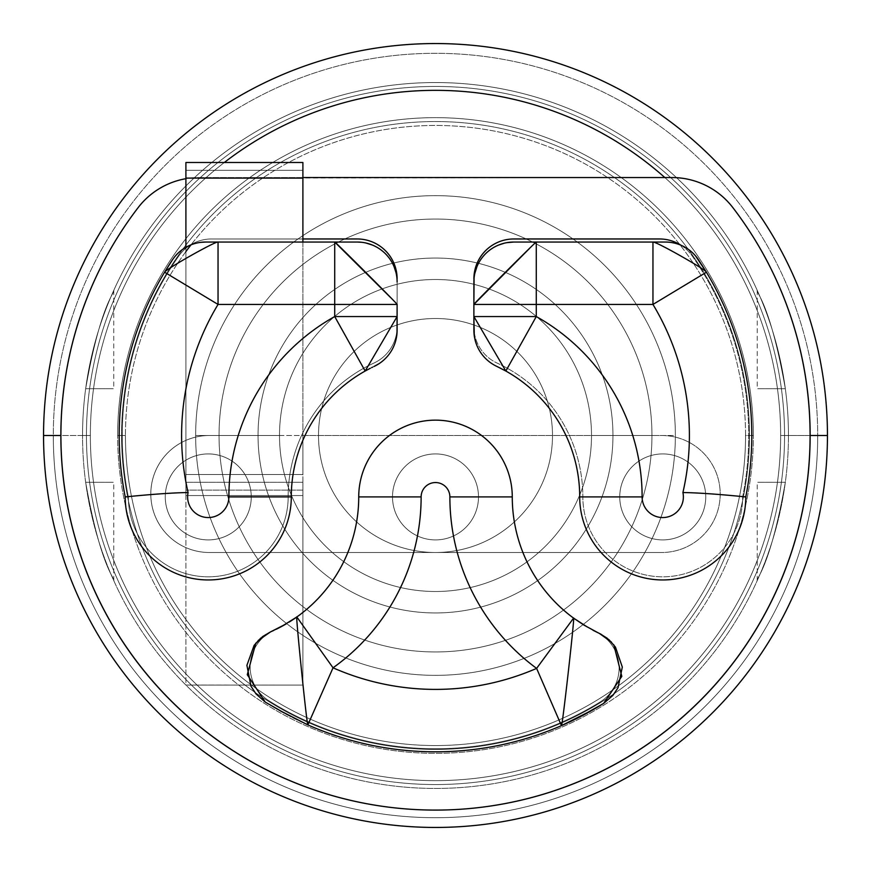 <?xml version="1.0" encoding="UTF-8"?>
<svg xmlns="http://www.w3.org/2000/svg" width="871" height="871" viewBox="0 0 871 871"><rect width="100%" height="100%" fill="white"/><g stroke="black" fill="none" stroke-linecap="round" stroke-linejoin="round"><path stroke-width="0.65" stroke-dasharray="4.36 3.27" d="M745.554 435.5A310.054 310.054 0 0 1 435.5 745.554A310.054 310.054 0 0 1 125.446 435.5A310.054 310.054 0 0 1 435.5 125.446A310.054 310.054 0 0 1 745.554 435.5L749.452 435.5A313.952 313.952 0 0 1 435.5 749.452A313.952 313.952 0 0 1 121.548 435.5L125.446 435.5A310.054 310.054 0 0 0 435.5 745.554A310.054 310.054 0 0 0 745.554 435.5A310.054 310.054 0 0 0 435.5 125.446A310.054 310.054 0 0 0 125.446 435.5L121.548 435.5A313.952 313.952 0 0 1 435.5 121.548A313.952 313.952 0 0 1 749.452 435.5L745.554 435.5A310.054 310.054 0 0 1 435.5 745.554A310.054 310.054 0 0 1 125.446 435.5L121.548 435.5A313.952 313.952 0 0 1 435.5 121.548A313.952 313.952 0 0 1 749.452 435.5L753.35 435.5A317.85 317.85 0 0 0 435.5 117.65A317.85 317.85 0 0 0 117.65 435.5L121.548 435.5L117.65 435.5A317.85 317.85 0 0 0 435.5 753.35A317.85 317.85 0 0 0 753.35 435.5L749.452 435.5A313.952 313.952 0 0 1 435.5 749.452A313.952 313.952 0 0 1 121.548 435.5A313.952 313.952 0 0 0 435.5 749.452A313.952 313.952 0 0 0 749.452 435.5L753.35 435.5A317.85 317.85 0 0 1 435.5 753.35A317.85 317.85 0 0 1 117.65 435.5A317.85 317.85 0 0 1 435.5 117.65A317.85 317.85 0 0 1 753.35 435.5A317.85 317.85 0 0 0 435.5 117.65A317.85 317.85 0 0 0 117.65 435.5A317.85 317.85 0 0 0 435.5 753.35A317.85 317.85 0 0 0 753.35 435.5A317.85 317.85 0 0 1 435.5 753.35A317.85 317.85 0 0 1 117.65 435.5L121.548 435.5A313.952 313.952 0 0 0 435.5 749.452A313.952 313.952 0 0 0 749.452 435.5L745.554 435.5A310.054 310.054 0 0 0 190.999 244.838A310.054 310.054 0 0 1 745.554 435.5L749.452 435.5A313.952 313.952 0 0 0 435.5 121.548A313.952 313.952 0 0 0 121.548 435.5L125.446 435.5A310.054 310.054 0 0 0 435.5 745.554A310.054 310.054 0 0 0 745.554 435.5M552.497 435.5A116.997 116.997 0 0 0 435.5 318.503A116.997 116.997 0 0 0 318.503 435.5A116.997 116.997 0 0 0 435.5 552.497A116.997 116.997 0 0 0 552.497 435.5A116.997 116.997 0 0 0 435.5 318.503A116.997 116.997 0 0 0 318.503 435.5A116.997 116.997 0 0 0 435.5 552.497A116.997 116.997 0 0 0 552.497 435.5A116.997 116.997 0 0 0 435.5 318.503A116.997 116.997 0 0 0 318.503 435.5A116.997 116.997 0 0 1 435.5 318.503A116.997 116.997 0 0 1 552.497 435.5A116.997 116.997 0 0 1 435.5 552.497A116.997 116.997 0 0 1 318.503 435.5A116.997 116.997 0 0 0 435.5 552.497A116.997 116.997 0 0 0 552.497 435.5M86.447 435.5A349.053 349.053 0 0 0 435.5 784.553A349.053 349.053 0 0 0 784.553 435.5A349.053 349.053 0 0 0 435.5 86.447A349.053 349.053 0 0 0 86.447 435.5L82.549 435.5A352.951 352.951 0 0 0 435.5 788.451A352.951 352.951 0 0 0 788.451 435.5L784.553 435.5A349.053 349.053 0 0 1 435.5 784.553A349.053 349.053 0 0 1 86.447 435.5A349.053 349.053 0 0 1 435.5 86.447A349.053 349.053 0 0 1 784.553 435.5L788.451 435.5A352.951 352.951 0 0 0 435.5 82.549A352.951 352.951 0 0 0 82.549 435.5L86.447 435.5A349.053 349.053 0 0 0 435.5 784.553A349.053 349.053 0 0 0 784.553 435.5L788.451 435.5A352.951 352.951 0 0 0 435.5 82.549A352.951 352.951 0 0 0 82.549 435.5A352.951 352.951 0 0 1 435.5 82.549A352.951 352.951 0 0 1 788.451 435.5A352.951 352.951 0 0 1 435.5 788.451A352.951 352.951 0 0 1 82.549 435.5A352.951 352.951 0 0 0 435.5 788.451A352.951 352.951 0 0 0 788.451 435.5A352.951 352.951 0 0 1 435.5 788.451A352.951 352.951 0 0 1 82.549 435.5L86.447 435.5A349.053 349.053 0 0 1 435.5 86.447A349.053 349.053 0 0 1 784.553 435.5A349.053 349.053 0 0 1 435.5 784.553A349.053 349.053 0 0 1 86.447 435.5L82.549 435.5A352.951 352.951 0 0 1 435.5 82.549A352.951 352.951 0 0 1 788.451 435.5L784.553 435.5A349.053 349.053 0 0 0 435.5 86.447A349.053 349.053 0 0 0 86.447 435.5M85.663 388.695C101.112 301.497 115.462 292.384 113.753 290.413C115.451 292.34 101.003 301.899 85.663 388.695C122.691 388.695 122.691 388.695 85.663 388.695C101.112 301.497 115.462 292.384 113.753 290.413C115.451 292.34 101.003 301.899 85.663 388.695C101.112 301.497 115.462 292.384 113.753 290.413C115.451 292.34 101.003 301.899 85.663 388.695L113.753 388.695L85.663 388.695M785.337 388.695C769.844 301.399 755.516 292.351 757.247 290.413C755.56 292.416 769.91 301.616 785.337 388.695C748.309 388.695 748.309 388.695 785.337 388.695C769.844 301.399 755.516 292.351 757.247 290.413C755.56 292.416 769.91 301.616 785.337 388.695C769.844 301.399 755.516 292.351 757.247 290.413C755.56 292.416 769.91 301.616 785.337 388.695L757.247 388.695L785.337 388.695M85.663 482.305C101.156 569.601 115.484 578.649 113.753 580.587C115.44 578.584 101.09 569.384 85.663 482.305C122.691 482.305 122.691 482.305 85.663 482.305C101.156 569.601 115.484 578.649 113.753 580.587C115.44 578.584 101.09 569.384 85.663 482.305C101.156 569.601 115.484 578.649 113.753 580.587C115.44 578.584 101.09 569.384 85.663 482.305L113.753 482.305L85.663 482.305M785.337 482.305C769.888 569.503 755.538 578.616 757.247 580.587C755.549 578.66 769.997 569.101 785.337 482.305C748.309 482.305 748.309 482.305 785.337 482.305C769.888 569.503 755.538 578.616 757.247 580.587C755.549 578.66 769.997 569.101 785.337 482.305C769.888 569.503 755.538 578.616 757.247 580.587C755.549 578.66 769.997 569.101 785.337 482.305L757.247 482.305L785.337 482.305M185.904 685.042L302.901 685.096L302.901 435.5L661.699 435.5A58.499 58.499 0 0 1 720.197 493.999A58.499 58.499 0 0 1 661.699 552.497L209.301 552.497A58.499 58.499 0 0 1 150.803 493.999A58.499 58.499 0 0 1 209.301 435.5L661.699 435.5A58.499 58.499 0 0 1 720.197 493.999A58.499 58.499 0 0 1 661.699 552.497A58.499 58.499 0 0 0 720.197 493.999A58.499 58.499 0 0 0 661.699 435.5L209.301 435.5A58.499 58.499 0 0 0 185.904 440.388L185.904 474.499L302.901 474.499L302.901 435.5L661.699 435.5A58.499 58.499 0 0 1 720.197 493.999A58.499 58.499 0 0 1 661.699 552.497L209.301 552.497A58.499 58.499 0 0 1 150.803 493.999A58.499 58.499 0 0 1 209.301 435.5A58.499 58.499 0 0 0 152.033 505.953A58.499 58.499 0 0 0 209.301 552.497L661.699 552.497L209.301 552.497A58.499 58.499 0 0 1 185.904 440.388L185.904 197.118A345.145 345.145 0 0 0 435.5 780.645A345.145 345.145 0 0 0 664.823 177.542A345.145 345.145 0 0 1 780.645 435.5L827.45 435.5A391.95 391.95 0 0 1 435.5 827.45A391.95 391.95 0 0 1 43.55 435.5A391.95 391.95 0 0 1 435.5 43.55A391.95 391.95 0 0 1 827.45 435.5A391.95 391.95 0 0 0 435.5 43.55A391.95 391.95 0 0 0 43.55 435.5L90.355 435.5A345.145 345.145 0 0 0 435.5 780.645A345.145 345.145 0 0 0 780.645 435.5A345.145 345.145 0 0 0 435.5 90.355A345.145 345.145 0 0 0 90.355 435.5A345.145 345.145 0 0 1 435.5 90.355A345.145 345.145 0 0 1 780.645 435.5A345.145 345.145 0 0 1 435.5 780.645A345.145 345.145 0 0 1 90.355 435.5A345.145 345.145 0 0 0 435.5 780.645A345.145 345.145 0 0 0 780.645 435.5L827.45 435.5A391.95 391.95 0 0 1 435.5 827.45A391.95 391.95 0 0 1 43.55 435.5L90.355 435.5A345.145 345.145 0 0 1 185.904 197.118L185.904 178.686A76.768 76.768 0 0 0 138.13 207.625A374.65 374.65 0 0 0 688.547 711.77A374.65 374.65 0 0 0 732.87 207.625A76.768 76.768 0 0 0 671.933 177.542L302.901 177.553L302.901 474.499L244.936 474.499A42.995 42.995 0 0 1 208.256 539.911A42.995 42.995 0 0 1 185.904 460.193L185.904 178.686L185.904 474.499L302.901 474.499L302.901 490.101L185.904 490.101L185.904 474.499L302.901 474.499L302.901 490.101L302.901 482.305L185.904 482.305L185.904 474.499L185.904 490.101L185.904 197.118A345.145 345.145 0 0 1 205.556 178.098L302.901 178.098L302.901 490.101L185.904 490.101L185.904 482.305L185.904 490.101L302.901 490.101L302.901 482.305L185.904 482.305L302.901 482.305L185.904 482.305L185.904 495.555L302.901 495.555L185.904 495.555L185.904 685.042L302.901 685.096L185.959 685.096L302.901 685.096L302.901 495.555L185.904 495.555L185.904 685.042M185.904 251.567A310.054 310.054 0 0 0 125.446 435.5A310.054 310.054 0 0 1 185.904 251.567M749.452 435.5A313.952 313.952 0 0 0 435.5 121.548A313.952 313.952 0 0 0 121.548 435.5L117.65 435.5A317.85 317.85 0 0 1 435.5 117.65A317.85 317.85 0 0 1 753.35 435.5L749.452 435.5M224.315 162.496A345.145 345.145 0 0 0 205.556 178.098L185.904 178.098L185.904 197.118A345.145 345.145 0 0 1 205.556 178.098L302.901 178.098L302.901 162.496L185.904 162.496L185.904 178.098L205.556 178.098A345.145 345.145 0 0 1 224.315 162.496M619.749 496.916A42.995 42.995 0 0 1 662.744 453.922A42.995 42.995 0 0 1 705.739 496.916A42.995 42.995 0 0 1 662.744 539.911A42.995 42.995 0 0 1 619.749 496.916A42.995 42.995 0 0 1 662.744 453.922A42.995 42.995 0 0 1 705.739 496.916A42.995 42.995 0 0 0 662.744 453.922A42.995 42.995 0 0 0 619.749 496.916A42.995 42.995 0 0 0 662.744 539.911A42.995 42.995 0 0 0 705.739 496.916A42.995 42.995 0 0 0 662.744 453.922A42.995 42.995 0 0 0 619.749 496.916A42.995 42.995 0 0 0 662.744 539.911A42.995 42.995 0 0 0 705.739 496.916A42.995 42.995 0 0 1 662.744 539.911A42.995 42.995 0 0 1 619.749 496.916M392.505 496.916A42.995 42.995 0 0 1 435.5 453.922A42.995 42.995 0 0 1 478.495 496.916A42.995 42.995 0 0 1 435.5 539.911A42.995 42.995 0 0 1 392.505 496.916A42.995 42.995 0 0 1 435.5 453.922A42.995 42.995 0 0 1 478.495 496.916A42.995 42.995 0 0 0 435.5 453.922A42.995 42.995 0 0 0 392.505 496.916A42.995 42.995 0 0 0 435.5 539.911A42.995 42.995 0 0 0 478.495 496.916A42.995 42.995 0 0 0 435.5 453.922A42.995 42.995 0 0 0 392.505 496.916A42.995 42.995 0 0 0 435.5 539.911A42.995 42.995 0 0 0 478.495 496.916A42.995 42.995 0 0 1 435.5 539.911A42.995 42.995 0 0 1 392.505 496.916M185.904 482.305L185.904 495.555L185.904 482.305M185.904 495.555L302.901 495.555L302.901 490.101L185.904 490.101L185.904 495.555M302.901 482.305L302.901 495.555L302.901 482.305M302.901 495.555L302.901 685.096L302.901 495.555M244.936 474.499A42.995 42.995 0 0 0 185.904 460.193L185.904 474.499L244.936 474.499A42.995 42.995 0 0 1 251.251 496.916A42.995 42.995 0 0 0 208.256 453.922A42.995 42.995 0 0 0 165.261 496.916A42.995 42.995 0 0 1 244.936 474.499M251.251 496.916A42.995 42.995 0 0 0 208.256 453.922A42.995 42.995 0 0 0 165.261 496.916A42.995 42.995 0 0 0 208.256 539.911A42.995 42.995 0 0 0 251.251 496.916A42.995 42.995 0 0 1 208.256 539.911A42.995 42.995 0 0 1 165.261 496.916A42.995 42.995 0 0 0 208.256 539.911A42.995 42.995 0 0 0 251.251 496.916M817.695 435.5A382.195 382.195 0 0 1 435.5 817.695A382.195 382.195 0 0 1 53.305 435.5A382.195 382.195 0 0 1 435.5 53.305A382.195 382.195 0 0 1 817.695 435.5A382.195 382.195 0 0 1 435.5 817.695A382.195 382.195 0 0 1 53.305 435.5A382.195 382.195 0 0 0 435.5 817.695A382.195 382.195 0 0 0 817.695 435.5A382.195 382.195 0 0 1 435.5 817.695A382.195 382.195 0 0 1 53.305 435.5A382.195 382.195 0 0 1 435.5 53.305A382.195 382.195 0 0 1 817.695 435.5A382.195 382.195 0 0 0 435.5 53.305A382.195 382.195 0 0 0 53.305 435.5A382.195 382.195 0 0 1 435.5 53.305A382.195 382.195 0 0 1 817.695 435.5M675.352 435.5A239.852 239.852 0 0 0 435.5 195.648A239.852 239.852 0 0 0 195.648 435.5A239.852 239.852 0 0 0 435.5 675.352A239.852 239.852 0 0 0 675.352 435.5L651.954 435.5A216.454 216.454 0 0 0 435.5 219.046A216.454 216.454 0 0 0 219.046 435.5L195.648 435.5A239.852 239.852 0 0 1 435.5 195.648A239.852 239.852 0 0 1 675.352 435.5A239.852 239.852 0 0 1 435.5 675.352A239.852 239.852 0 0 1 195.648 435.5L219.046 435.5A216.454 216.454 0 0 0 435.5 651.954A216.454 216.454 0 0 0 651.954 435.5L591.496 435.5L651.954 435.5A216.454 216.454 0 0 1 435.5 651.954A216.454 216.454 0 0 1 219.046 435.5A216.454 216.454 0 0 0 435.5 651.954A216.454 216.454 0 0 0 651.954 435.5A216.454 216.454 0 0 0 435.5 219.046A216.454 216.454 0 0 0 219.046 435.5A216.454 216.454 0 0 1 435.5 219.046A216.454 216.454 0 0 1 651.954 435.5A216.454 216.454 0 0 0 435.5 219.046A216.454 216.454 0 0 0 219.046 435.5L279.504 435.5A155.996 155.996 0 0 1 435.5 279.504A155.996 155.996 0 0 1 591.496 435.5A155.996 155.996 0 0 0 435.5 279.504A155.996 155.996 0 0 0 279.504 435.5A155.996 155.996 0 0 1 435.5 279.504A155.996 155.996 0 0 1 591.496 435.5A155.996 155.996 0 0 1 435.5 591.496A155.996 155.996 0 0 1 279.504 435.5A155.996 155.996 0 0 0 435.5 591.496A155.996 155.996 0 0 0 591.496 435.5A155.996 155.996 0 0 1 435.5 591.496A155.996 155.996 0 0 1 279.504 435.5L219.046 435.5A216.454 216.454 0 0 0 435.5 651.954A216.454 216.454 0 0 0 651.954 435.5L591.496 435.5A155.996 155.996 0 0 1 435.5 591.496A155.996 155.996 0 0 1 279.504 435.5L258.045 435.5A177.455 177.455 0 0 0 435.5 612.955A177.455 177.455 0 0 0 612.955 435.5A177.455 177.455 0 0 0 435.5 258.045A177.455 177.455 0 0 0 258.045 435.5L279.504 435.5A155.996 155.996 0 0 1 435.5 279.504A155.996 155.996 0 0 1 591.496 435.5L612.955 435.5A177.455 177.455 0 0 0 435.5 258.045A177.455 177.455 0 0 0 258.045 435.5A177.455 177.455 0 0 1 435.5 258.045A177.455 177.455 0 0 1 612.955 435.5A177.455 177.455 0 0 0 435.5 258.045A177.455 177.455 0 0 0 258.045 435.5L195.648 435.5A239.852 239.852 0 0 1 435.5 195.648A239.852 239.852 0 0 1 675.352 435.5A239.852 239.852 0 0 1 435.5 675.352A239.852 239.852 0 0 1 195.648 435.5A239.852 239.852 0 0 1 435.5 195.648A239.852 239.852 0 0 1 675.352 435.5A239.852 239.852 0 0 1 435.5 675.352A239.852 239.852 0 0 1 195.648 435.5L258.045 435.5A177.455 177.455 0 0 0 435.5 612.955A177.455 177.455 0 0 0 612.955 435.5L675.352 435.5M258.045 435.5A177.455 177.455 0 0 0 435.5 612.955A177.455 177.455 0 0 0 612.955 435.5A177.455 177.455 0 0 1 435.5 612.955A177.455 177.455 0 0 1 258.045 435.5M302.901 177.553L302.901 162.496L302.901 177.553L302.901 170.302L185.904 170.302L185.904 178.098L671.933 177.542A76.768 76.768 0 0 1 732.87 207.625A374.65 374.65 0 0 1 182.453 711.77A374.65 374.65 0 0 1 138.13 207.625A76.768 76.768 0 0 1 189.867 178.098L302.901 177.553M302.901 177.542L199.067 177.542A76.768 76.768 0 0 0 185.904 178.686A76.768 76.768 0 0 1 189.867 178.098L185.904 178.098L185.904 178.686A76.768 76.768 0 0 1 199.067 177.542L302.901 177.542M473.889 281.954A39.924 39.924 0 0 1 513.803 242.04L665.302 242.04A39.924 39.924 0 0 1 680.959 245.23A39.924 39.924 0 0 1 692.205 256.009A313.233 313.233 0 0 1 742.647 496.916A79.903 79.903 0 0 1 662.744 576.82A79.903 79.903 0 0 1 582.841 496.916A147.341 147.341 0 0 0 497.112 363.076A39.924 39.924 0 0 1 473.889 326.81L473.889 278.883A39.924 39.924 0 0 1 513.803 238.97L659.489 238.97A39.924 39.924 0 0 1 692.205 256.009A313.233 313.233 0 0 1 742.647 496.916A79.903 79.903 0 0 1 662.744 576.82A79.903 79.903 0 0 1 582.841 496.916A147.341 147.341 0 0 0 497.112 363.076A39.924 39.924 0 0 1 473.889 326.81L473.889 330.272A39.924 39.924 0 0 0 496.829 366.397A144.205 144.205 0 0 1 579.705 496.916A83.039 83.039 0 0 0 662.744 579.955A83.039 83.039 0 0 0 745.783 496.916A316.304 316.304 0 0 0 698.498 259.776A39.924 39.924 0 0 0 680.959 245.23A39.924 39.924 0 0 1 698.498 259.776A316.304 316.304 0 0 1 745.783 496.916A83.039 83.039 0 0 1 662.744 579.955A83.039 83.039 0 0 1 579.705 496.916A144.205 144.205 0 0 0 496.829 366.397A39.924 39.924 0 0 1 473.889 330.272L473.889 326.81A39.924 39.924 0 0 0 497.112 363.076A39.924 39.924 0 0 1 473.889 326.81L473.889 278.883A39.924 39.924 0 0 1 513.803 238.97M289.15 622.101A147.406 147.406 0 0 1 286.2 623.886L296.837 616.984A147.406 147.406 0 0 0 358.732 496.916A76.768 76.768 0 0 1 435.5 420.149A76.768 76.768 0 0 1 512.268 496.916A150.476 150.476 0 0 0 596.7 632.117A39.924 39.924 0 0 1 600.163 701.95A313.233 313.233 0 0 1 268.812 700.687A39.924 39.924 0 0 1 273.276 630.669A147.406 147.406 0 0 1 270.641 631.856L270.424 631.954M273.559 630.539A147.406 147.406 0 0 0 276.194 629.276M211.511 238.97L357.197 238.97A39.924 39.924 0 0 1 397.111 278.883L397.111 326.81A39.924 39.924 0 0 1 373.888 363.076A147.341 147.341 0 0 0 288.159 496.916A79.903 79.903 0 0 1 208.256 576.82A79.903 79.903 0 0 1 128.353 496.916A313.233 313.233 0 0 1 178.795 256.009A39.924 39.924 0 0 1 211.511 238.97L302.901 238.97L211.511 238.97A39.924 39.924 0 0 0 185.904 248.268L185.904 178.098L302.901 178.098L302.901 238.97L302.901 178.098L185.904 178.098L185.904 162.496L302.901 162.496L302.901 178.098L302.901 162.496L302.901 170.302L185.904 170.302L302.901 170.302L185.904 170.302L185.904 162.496L185.904 247.288A39.924 39.924 0 0 0 172.502 259.776A39.924 39.924 0 0 1 185.904 247.288L185.904 248.268A39.924 39.924 0 0 0 178.795 256.009A39.924 39.924 0 0 1 211.511 238.97L357.197 238.97A39.924 39.924 0 0 1 397.111 278.883L397.111 326.81A39.924 39.924 0 0 1 373.888 363.076A39.924 39.924 0 0 0 397.111 326.81A39.924 39.924 0 0 1 373.888 363.076A147.341 147.341 0 0 0 288.159 496.916A79.903 79.903 0 0 1 208.256 576.82A79.903 79.903 0 0 1 128.353 496.916A313.233 313.233 0 0 1 178.795 256.009A39.924 39.924 0 0 1 211.511 238.97M659.489 238.97A39.924 39.924 0 0 1 692.205 256.009A313.233 313.233 0 0 1 742.647 496.916A79.903 79.903 0 0 1 662.744 576.82A79.903 79.903 0 0 1 582.841 496.916A147.341 147.341 0 0 0 497.112 363.076A147.341 147.341 0 0 1 582.841 496.916A79.903 79.903 0 0 0 662.744 576.82A79.903 79.903 0 0 0 742.647 496.916A313.233 313.233 0 0 0 692.205 256.009A39.924 39.924 0 0 0 680.959 245.23A39.924 39.924 0 0 0 665.302 242.04L513.803 242.04M505.844 371.035L496.829 366.397M529.405 248.573L536.286 242.04M358.732 496.916A76.768 76.768 0 0 1 435.5 420.149A76.768 76.768 0 0 1 512.268 496.916A150.476 150.476 0 0 0 596.7 632.117A39.924 39.924 0 0 1 600.163 701.95A39.924 39.924 0 0 0 596.962 632.248A39.924 39.924 0 0 1 600.163 701.95A313.233 313.233 0 0 1 268.812 700.687A39.924 39.924 0 0 1 273.004 630.789A39.924 39.924 0 0 0 268.812 700.687A39.924 39.924 0 0 1 273.276 630.669A147.406 147.406 0 0 0 358.732 496.916M573.586 618.127L593.02 630.277M598.301 632.89L599.302 633.359A150.476 150.476 0 0 1 596.7 632.117M258.208 640.446L255.834 643.092M562.296 725.271A316.304 316.304 0 0 1 265.209 702.048A316.304 316.304 0 0 0 603.701 703.365M613.805 644.823L611.496 642.145M268.812 700.687A313.233 313.233 0 0 0 600.163 701.95A313.233 313.233 0 0 1 268.812 700.687M270.641 631.856L271.73 631.377M561.457 725.641L564.539 724.269M566.433 723.387L585.998 713.382M283.565 712.587L307.855 724.901M296.837 616.984L286.145 623.919M205.698 242.04L357.197 242.04L302.901 242.04L302.901 238.97L302.901 242.04L205.698 242.04A39.924 39.924 0 0 0 185.904 247.288M164.597 272.22A316.304 316.304 0 0 0 125.217 496.916A316.304 316.304 0 0 1 172.502 259.776M371.754 367.562A144.205 144.205 0 0 0 291.295 496.916A83.039 83.039 0 0 1 208.256 579.955A83.039 83.039 0 0 1 125.217 496.916A83.039 83.039 0 0 0 208.256 579.955A83.039 83.039 0 0 0 291.295 496.916A144.205 144.205 0 0 1 374.171 366.397L365.156 371.035M397.111 330.272L397.111 326.81L397.111 330.272A39.924 39.924 0 0 1 374.171 366.397A39.924 39.924 0 0 0 397.111 330.272M372.614 367.137A144.205 144.205 0 0 1 373.997 366.484M178.795 256.009A313.233 313.233 0 0 0 128.353 496.916A313.233 313.233 0 0 1 178.795 256.009M128.353 496.916A79.903 79.903 0 0 0 208.256 576.82A79.903 79.903 0 0 0 288.159 496.916A79.903 79.903 0 0 1 208.256 576.82A79.903 79.903 0 0 1 128.353 496.916M373.888 363.076A147.341 147.341 0 0 0 288.159 496.916A147.341 147.341 0 0 1 373.888 363.076M390.578 297.555L397.111 304.436M357.197 242.04A39.924 39.924 0 0 1 397.111 281.954M113.753 580.587L113.753 482.305M757.247 580.587L757.247 482.305M113.753 290.413L113.753 388.695M757.247 290.413L757.247 388.695"/><path stroke-width="1.31" d="M190.999 244.838A310.054 310.054 0 0 0 185.904 251.567A310.054 310.054 0 0 1 190.999 244.838M664.823 177.542A345.145 345.145 0 0 0 224.315 162.496A345.145 345.145 0 0 1 664.823 177.542M60.85 435.5L43.55 435.5A391.95 391.95 0 0 1 435.5 43.55A391.95 391.95 0 0 1 827.45 435.5L810.15 435.5L827.45 435.5A391.95 391.95 0 0 1 435.5 827.45A391.95 391.95 0 0 1 43.55 435.5L60.85 435.5M43.55 435.5A391.95 391.95 0 0 0 435.5 827.45A391.95 391.95 0 0 0 827.45 435.5A391.95 391.95 0 0 0 435.5 43.55A391.95 391.95 0 0 0 43.55 435.5M671.933 177.542L302.901 177.542L671.933 177.542A76.768 76.768 0 0 1 732.87 207.625A76.768 76.768 0 0 0 671.933 177.542M138.13 207.625A374.65 374.65 0 0 0 688.547 711.77A374.65 374.65 0 0 0 732.87 207.625A374.65 374.65 0 0 1 182.453 711.77A374.65 374.65 0 0 1 138.13 207.625A76.768 76.768 0 0 1 185.904 178.686A76.768 76.768 0 0 0 138.13 207.625M272.928 630.833A147.406 147.406 0 0 0 273.276 630.669A39.924 39.924 0 0 0 273.004 630.789A39.924 39.924 0 0 1 273.276 630.669A147.406 147.406 0 0 0 273.559 630.539M276.194 629.276A147.406 147.406 0 0 0 286.2 623.886L271.73 631.377M289.15 622.101A147.406 147.406 0 0 0 358.732 496.916L421.129 496.916A209.802 209.802 0 0 1 333.038 667.807L296.837 616.984A147.406 147.406 0 0 0 358.732 496.916A76.768 76.768 0 0 1 435.5 420.149A76.768 76.768 0 0 1 512.268 496.916A76.768 76.768 0 0 0 435.5 420.149A76.768 76.768 0 0 0 358.732 496.916L421.129 496.916A209.802 209.802 0 0 1 333.038 667.807L307.855 724.901C306.755 724.966 295.313 611.921 296.837 616.984L333.038 667.807A253.897 253.897 0 0 0 536.612 668.395L561.457 725.641A316.304 316.304 0 0 1 307.855 724.901L333.038 667.807A253.897 253.897 0 0 0 536.612 668.395L573.586 618.127L583.94 625.106L598.246 632.869A150.476 150.476 0 0 1 598.246 632.869L593.02 630.277M474.085 277.969L473.889 304.436L473.889 281.954A39.924 39.924 0 0 1 513.803 242.04L665.302 242.04L652.956 242.04L652.956 304.436L536.286 304.436L536.286 316.554A206.612 206.612 0 0 1 642.112 496.916L579.705 496.916A144.205 144.205 0 0 0 505.844 371.035L473.889 316.554L473.889 304.436L536.286 304.436L473.889 304.436C471.755 305.667 537.451 239.971 536.286 242.04L536.286 304.436L536.286 242.04L513.803 242.04A39.924 39.924 0 0 0 473.889 281.954A39.924 39.924 0 0 1 513.803 242.04L506.563 242.693M473.889 330.272A39.924 39.924 0 0 0 474.281 335.89L473.889 316.554L473.889 330.272A39.924 39.924 0 0 0 496.829 366.397L505.844 371.035L536.286 316.554L505.844 371.035L473.889 316.554L536.286 316.554L473.889 316.554L473.889 304.436L529.405 248.573M659.489 238.97A39.924 39.924 0 0 1 680.959 245.23A39.924 39.924 0 0 0 659.489 238.97L513.803 238.97A39.924 39.924 0 0 0 473.889 278.883A39.924 39.924 0 0 1 513.803 238.97L659.489 238.97L513.803 238.97M536.286 242.04L652.956 242.04C656.07 241.332 707.241 270.435 706.403 272.22L698.498 259.776A39.924 39.924 0 0 0 665.302 242.04L667.774 242.116A39.924 39.924 0 0 0 665.302 242.04M474.281 335.89A39.924 39.924 0 0 0 496.829 366.397L497.003 366.484M698.498 259.776A39.924 39.924 0 0 0 695.537 255.878L706.403 272.22C707.241 270.435 656.07 241.332 652.956 242.04L652.956 304.436A253.897 253.897 0 0 1 682.908 492.54A20.632 20.632 0 0 1 664.943 517.439A20.632 20.632 0 0 1 642.112 496.916A20.632 20.632 0 0 0 664.943 517.439A20.632 20.632 0 0 0 682.908 492.54C709.353 492.91 748.777 497.308 745.783 496.916C748.777 497.308 709.353 492.91 682.908 492.54A253.897 253.897 0 0 0 652.956 304.436L536.286 304.436L536.286 316.554A206.612 206.612 0 0 1 642.112 496.916L579.705 496.916A83.039 83.039 0 0 0 662.744 579.955A83.039 83.039 0 0 0 745.783 496.916A316.304 316.304 0 0 0 706.403 272.22L652.956 304.436L706.403 272.22A316.304 316.304 0 0 1 745.783 496.916A83.039 83.039 0 0 1 662.744 579.955A83.039 83.039 0 0 1 579.705 496.916A144.205 144.205 0 0 0 505.844 371.035M695.537 255.878A39.924 39.924 0 0 0 667.774 242.116M512.268 496.916A150.476 150.476 0 0 0 573.586 618.127C575.11 613.598 562.448 726.545 561.457 725.641L536.612 668.395A212.872 212.872 0 0 1 449.872 496.916L512.268 496.916A150.476 150.476 0 0 0 573.586 618.127L536.612 668.395A212.872 212.872 0 0 1 449.872 496.916A14.372 14.372 0 0 0 435.5 482.545A14.372 14.372 0 0 0 421.129 496.916A14.372 14.372 0 0 1 435.5 482.545A14.372 14.372 0 0 1 449.872 496.916L512.268 496.916M598.137 632.814A150.476 150.476 0 0 1 596.7 632.117A39.924 39.924 0 0 1 596.962 632.248A39.924 39.924 0 0 0 596.7 632.117M286.145 623.919L270.391 631.965L262.617 636.57L270.413 631.965L258.208 640.446M255.834 643.092L247.277 674.677L265.209 702.048L283.565 712.587M587.054 626.837L573.586 618.127C575.11 613.598 562.448 726.545 561.457 725.641L588.067 712.249L603.701 703.365L621.807 676.342L613.805 644.823M611.496 642.145L599.302 633.359M585.998 713.382L603.701 703.365L612.901 695.396L618.018 687.731L622.308 667.055L615.459 647.088L608.96 639.695L600.565 633.979M262.617 636.57L254.114 645.346L246.907 665.324L250.957 686.174L256.02 693.937L265.209 702.048L281.028 711.182L307.855 724.901A316.304 316.304 0 0 0 561.457 725.641L586.945 712.87M564.539 724.269L566.433 723.387M603.701 703.365A316.304 316.304 0 0 1 562.296 725.271M282.193 711.825L307.855 724.901C306.755 724.966 295.313 611.921 296.837 616.984L283.064 625.552M302.901 238.97L357.197 238.97L302.901 238.97M302.901 178.098L302.901 242.04L302.901 178.098L185.904 178.098L302.901 178.098L302.901 162.496L302.901 178.098M185.904 247.288L185.904 178.098L185.904 247.288A39.924 39.924 0 0 1 205.698 242.04L357.197 242.04L334.714 242.04L390.578 297.555M200.809 242.334L205.698 242.04A39.924 39.924 0 0 0 172.502 259.776L164.597 272.22C164.88 269.683 215.943 240.875 218.044 242.04L205.698 242.04A39.924 39.924 0 0 0 172.502 259.776L164.597 272.22A316.304 316.304 0 0 0 125.217 496.916A316.304 316.304 0 0 1 164.597 272.22L218.044 304.436A253.897 253.897 0 0 0 188.092 492.54C161.647 492.91 122.223 497.308 125.217 496.916C122.223 497.308 161.647 492.91 188.092 492.54A20.632 20.632 0 0 0 206.057 517.439A20.632 20.632 0 0 0 228.888 496.916L291.295 496.916A83.039 83.039 0 0 1 208.256 579.955A83.039 83.039 0 0 1 125.217 496.916A83.039 83.039 0 0 0 208.256 579.955A83.039 83.039 0 0 0 291.295 496.916L228.888 496.916A206.612 206.612 0 0 1 334.714 316.554L334.714 304.436L218.044 304.436A253.897 253.897 0 0 0 188.092 492.54A20.632 20.632 0 0 0 206.057 517.439A20.632 20.632 0 0 0 228.888 496.916A206.612 206.612 0 0 1 334.714 316.554L334.714 304.436L397.111 304.436L397.111 316.554L334.714 316.554L397.111 316.554L365.156 371.035L334.714 316.554L365.156 371.035A144.205 144.205 0 0 0 291.295 496.916A144.205 144.205 0 0 1 365.156 371.035L370.219 368.335M379.092 363.643L373.997 366.484A144.205 144.205 0 0 1 374.171 366.397A39.924 39.924 0 0 0 397.111 330.272L397.111 316.554L365.156 371.035M397.111 304.436L334.714 304.436L334.714 242.04C333.484 239.906 399.179 305.601 397.111 304.436L397.013 333.114M172.502 259.776A316.304 316.304 0 0 0 164.597 272.22C164.88 269.683 215.943 240.875 218.044 242.04L334.714 242.04L334.714 304.436L218.044 304.436L218.044 242.04L218.044 304.436L164.597 272.22L169.279 264.74M371.754 367.562A144.205 144.205 0 0 1 372.614 367.137M185.904 162.496L185.904 178.098L185.904 162.496L302.901 162.496L185.904 162.496M374.171 366.397A39.924 39.924 0 0 0 397.111 330.272M397.111 281.954A39.924 39.924 0 0 0 357.197 242.04L357.197 242.04A39.924 39.924 0 0 1 397.111 281.954A39.924 39.924 0 0 0 357.197 242.04L361.182 242.236M397.111 278.883A39.924 39.924 0 0 0 357.197 238.97A39.924 39.924 0 0 1 397.111 278.883M496.906 366.441L500.771 368.335M498.495 245.089L504.363 243.172M476.938 266.657L474.847 273.276M706.403 272.22L701.71 264.73M598.225 632.836L599.52 633.467M599.488 633.446L607.185 638.214M618.018 687.731L612.901 695.396M615.459 647.088L608.96 639.695M260.799 638.029L254.114 645.346M250.957 686.174L256.02 693.937M394.062 266.646L395.978 272.514M372.494 245.089L365.874 242.987"/></g></svg>
